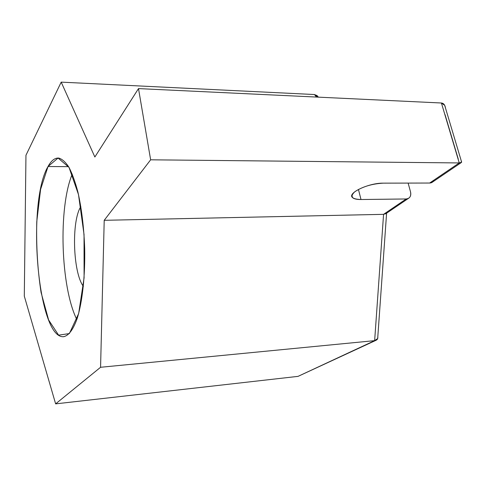 <?xml version="1.0" encoding="UTF-8"?>
<svg xmlns="http://www.w3.org/2000/svg" width="486" height="486" viewBox="0 0 486 486"><rect width="100%" height="100%" fill="white"/><g stroke="black" fill="none" stroke-linecap="round" stroke-linejoin="round"><path stroke-width="0.73" d="M100.572 367.276L374.645 340.643L383.569 214.338L104.211 220.31L100.572 367.276L55.635 403.866L298.04 376.371L374.645 340.643L100.572 367.276L104.211 220.31L150.642 159.809L138.498 88.598L94.861 157.002L61.193 82.134L25.958 155.259L24.3 296.12L55.635 403.866L100.572 367.276M298.04 376.371L55.635 403.866L24.3 296.12L25.958 155.259L61.193 82.134L94.861 157.002L138.498 88.598L441.416 103.002L459.246 162.938L461.664 162.221L461.378 161.261L461.105 162.695L459.246 162.938L441.416 103.002L138.498 88.598L150.642 159.809L459.246 162.938L429.66 183.034L383.308 183.149C368.68 182.864 346.974 193.228 352.484 197.547C353.893 198.895 356.73 199.552 361.001 199.521L406.199 198.968C409.88 198.482 411.314 196.089 410.506 191.782L408.125 183.088L410.506 191.782C411.235 194.922 410.506 197.152 408.319 198.464L406.199 198.968L383.569 214.338L406.199 198.968L361.001 199.521C351.591 199.181 349.574 196.551 354.95 191.63C362.732 186.581 372.185 183.757 383.308 183.149L429.66 183.034L459.246 162.938L150.642 159.809L104.211 220.31L383.569 214.338L386.139 213.494L383.569 214.338L374.645 340.643L377.683 338.542L377.798 336.962C377.98 338.639 377.33 339.775 375.836 340.382L298.04 376.371L375.836 340.382M48.017 166.528L58.059 158.035L69.006 167.378L78.489 194.564L84.042 234.58L84.084 277.858L78.659 313.513L69.377 333.566L58.618 335.164L48.63 320.007L41.073 292.457C37.592 269.669 36.158 246.068 36.772 221.652L40.593 189.406L48.017 166.528C26.56 202.48 37.404 337.794 63.277 336.713C68.459 336.02 73.113 329.885 77.244 318.306C82.377 301.739 85.22 275.927 84.686 248.468C83.92 227.442 81.648 208.591 77.869 191.909C75.19 181.831 72.214 173.611 68.939 167.257C65.574 162.099 62.178 159.037 58.757 158.078C54.827 157.768 51.249 160.58 48.017 166.528L68.587 166.655L48.017 166.528M61.193 82.134L314.43 94.533L61.193 82.134M316.556 97.066L314.43 94.533L316.556 97.066M76.818 319.581C60.58 286.649 58.156 207.765 72.25 174.085C58.156 207.765 60.58 286.649 76.818 319.581M433.931 180.13C433.16 182.001 431.738 182.967 429.66 183.034L432.704 181.946M361.001 199.521L358.443 189.437L361.001 199.521M318.391 97.151L317.066 95.596L314.43 94.533L318.391 97.151M445.516 108.123L444.678 105.316L441.416 103.002C443.639 103.226 445.006 104.933 445.516 108.123M83.361 286.369C72.912 272.603 71.302 220.978 80.84 206.611C71.302 220.978 72.912 272.603 83.361 286.369M445.012 114.544L458.243 159.019M377.683 338.542L386.601 213.178M385.483 213.937L408.319 198.464M63.277 336.713L64.012 336.652M431.823 182.536L461.105 162.695M352.484 197.547L351.913 195.257M317.066 95.596L318.373 97.151M444.678 105.316L461.664 162.221"/></g></svg>
